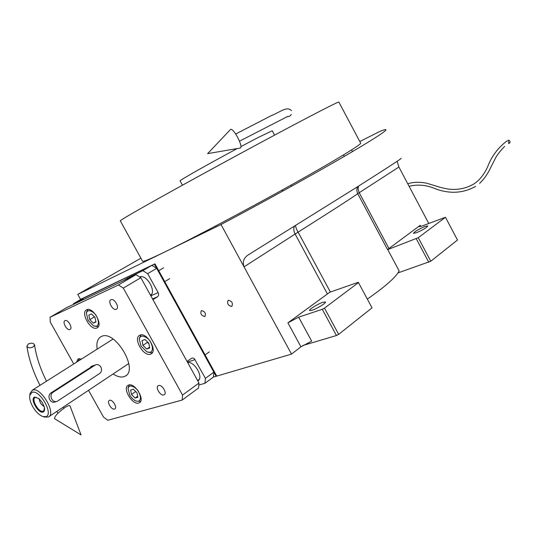 <?xml version="1.0" encoding="UTF-8"?>
<svg xmlns="http://www.w3.org/2000/svg" width="537" height="537" viewBox="0 0 537 537"><rect width="100%" height="100%" fill="white"/><g stroke="black" fill="none" stroke-linecap="round" stroke-linejoin="round"><path stroke-width="0.81" d="M401.052 158.328C402.743 157.804 388.144 167.336 357.253 186.93L248.53 254.713C243.798 257.693 242.301 261.734 244.033 266.842L298.102 232.138L330.289 291.873L287.919 322.844L298.659 317.152L311.661 341.149L300.935 346.808L291.51 354.105L221.016 224.533C262.976 202.241 309.218 176.707 340.633 158.536C372.175 140.184 387.258 130.538 385.875 129.612C385.358 129.397 383.405 129.974 380.028 131.343L359.817 141.546M80.087 299.847L154.394 264.164L216.116 376.289L291.51 354.105M387.707 249.457L399.145 270.917C395.977 277.146 385.371 286.536 367.321 299.082M228.306 300.264L228.131 300.344C226.836 303.506 228.017 305.54 231.675 306.432L231.863 306.345C233.145 303.17 231.957 301.143 228.306 300.264M201.482 310.587L201.335 310.655C200.153 313.675 201.294 315.635 204.745 316.541L204.912 316.461C206.08 313.433 204.933 311.473 201.482 310.587M80 299.686L80.537 299.377L77.764 294.404L221.016 224.533M140.902 258.196L77.764 294.404M428.741 223.426L398.91 167.034L397.138 161.275M387.741 249.423L420.216 225.345L419.014 226.695L421.8 226.097L445.475 217.27L418.276 237.703L387.573 249.638L357.749 193.682C356.602 191.326 356.588 188.977 357.696 186.641M445.475 217.27L457.484 240.026L430.761 261.244L397.957 272.91M428.768 262.291L416.282 238.757M295.598 225.553C295.652 227.158 296.484 229.353 298.102 232.138C330.087 211.934 349.97 199.12 357.749 193.682L398.91 167.034M329.53 292.329L358.273 282.287L358.481 282.603L324.496 308.124L322.287 309.292L298.659 317.152M358.481 282.603L372.034 307.855L338.659 334.35L336.444 335.518L302.707 345.553M336.444 335.518L322.287 309.292M312.138 310.225C317.145 308.641 326.577 302.767 325.435 301.962L322.804 302.304C317.783 303.929 308.5 309.708 309.587 310.547L312.138 310.225M416.457 232.736C422.981 229.896 426.761 227.628 427.801 225.923L424.767 226.56C418.283 229.386 414.524 231.648 413.49 233.34L416.457 232.736M430.761 261.244L418.276 237.703M338.659 334.35L324.496 308.124M142.553 261.197L142.654 261.378C143.587 261.808 151.266 258.519 165.691 251.517C193.414 238.025 247.456 209.443 291.819 184.681C336.283 159.878 362.723 143.654 360.609 143.037L338.874 102.097C339.941 100.728 312.299 114.891 267.285 139.036C222.365 163.12 168.605 192.655 141.761 207.926C127.799 215.881 120.637 220.17 120.275 220.781L120.322 220.861M211.296 169.35L245.51 150.763M274.588 135.123L272.252 130.773L258.21 137.479L241.019 146.527M180.103 180.868L180.076 180.821C179.284 180.492 208.953 163.704 237.247 148.548M128.028 278.461L127.806 278.065L123.255 280.73L77.482 302.465L83.107 299.129L73.401 303.72L82.04 298.713L151.85 265.379L156.697 268.346L147.695 273.675L158.153 292.631C158.952 294.417 158.717 295.813 157.448 296.827L152.931 299.633L187.037 361.414L191.81 358.132L193.092 358.025L194.327 358.669L205.409 378.343L213.847 372.168L213.37 377.088L204.959 383.284L198.811 385.042M156.697 268.346L213.847 372.168M151.85 265.379L142.842 270.661L127.806 278.065M73.401 303.72L73.415 304.398M204.959 383.284L205.409 378.343M197.784 380.881L197.871 380.82C204.02 377.806 194.79 361.26 187.648 362.515M147.695 273.675L142.842 270.661M150.588 295.384C156.817 291.463 146.239 273.622 139.674 276.998M197.596 380.538L199.187 379.377M216.116 376.289L213.37 377.088M154.394 264.164L154.951 263.835L216.639 375.907M80.537 299.377L154.951 263.835M32.703 406.603C35.764 411.758 39.141 415.067 42.832 416.524L45.719 416.692C54.25 414.839 39.644 388.936 32.005 392.406L29.837 395.205C29.293 398.306 30.247 402.106 32.703 406.603M43 416.578L44.571 417.081L48.404 417.021C56.741 413.597 40.611 386.338 32.489 390.157L30.065 393.292L29.877 394.849M93.143 365.744L50.82 393.03C48.786 394.749 48.437 396.977 49.78 399.716C51.163 401.918 52.915 402.676 55.029 401.991L53.7 402.287M39.282 398.91C39.604 402.287 41.228 404.824 44.148 406.516M39.523 399.112L36.127 397.38L35.328 397.487C30.683 398.716 38.724 412.953 43.067 411.194L44.054 410.389L44.403 407.469L42.423 402.73L39.06 398.702L34.63 397.058C29.555 398.407 38.349 413.967 43.101 412.054C44.464 411.53 44.9 409.999 44.403 407.469M44.061 406.214L44.262 406.999M100.869 367.019C102.064 369.684 101.661 371.846 99.66 373.504L57.284 401.26C52.431 403.602 48.397 394.964 53.076 392.252L95.458 364.898C97.64 364.133 99.439 364.838 100.869 367.019M50.082 317.233L66.836 307.526L135.982 274.682L140.848 277.73L198.979 383.049L198.556 387.996L182.184 400.052L182.546 395.071L123.315 288.107L118.435 284.972L50.082 317.233L50.236 322.005L73.744 363.958M182.184 400.052L107.796 420.263L103.513 417.081L88.524 390.325M135.982 274.682L118.435 284.972M140.848 277.73L123.315 288.107M198.979 383.049L182.546 395.071M65.031 320.623L65.011 320.636C61.916 321.858 67.071 331.014 69.985 329.476L70.038 329.456C73.126 328.228 67.917 319.032 65.031 320.623M110.984 299.727L110.951 299.74C107.393 301.17 112.904 311.017 116.281 309.265L116.348 309.231C119.905 307.788 114.327 297.901 110.984 299.727M158.61 385.526L158.254 385.68C155.045 387.224 160.449 396.185 163.839 394.943L164.228 394.782C167.43 393.225 161.966 384.224 158.61 385.526M109.595 400.307L109.32 400.427C106.501 401.736 111.542 410.154 114.488 409.06L114.79 408.932C117.61 407.617 112.515 399.159 109.595 400.307M97.157 349.131C96.244 342.834 97.539 338.672 101.057 336.632L101.574 336.397C115.086 329.51 139.049 370.006 125.134 376.175L124.007 376.665C120.892 377.598 117.261 376.699 113.106 373.967M128.665 385.022L128.108 385.264C122.114 388.07 132.417 405.341 138.707 403.045L139.392 402.757C145.379 399.917 134.841 382.492 128.665 385.022M86.725 309.755L86.672 309.782C80.127 312.413 90.632 331.128 96.882 327.979L97.056 327.899C103.594 325.241 92.861 306.365 86.725 309.755M140.009 335.122L139.647 335.283C132.78 338.317 143.661 357.112 150.561 354.151L151.072 353.93C157.925 350.856 146.782 331.9 140.009 335.122M81.51 359.038L78.147 358.87L76.502 362.213M138.479 401.26C140.963 399.978 141.077 396.984 138.815 392.285C137.767 388.533 128.585 382.398 128.088 388.835L129.732 395.01C131.337 397.857 133.418 399.864 135.955 401.032L138.479 401.26M136.049 401.065L140.593 401.434M129.343 384.888L128.108 387.553L128.088 388.734M130.639 390.077L131.491 394.48L135.089 398.065L137.855 397.252L137.009 392.822L133.391 389.231L130.639 390.077M131.491 394.48L135.72 391.54M135.089 398.065L137.667 396.252M96.667 326.214C98.989 324.617 99.003 321.421 96.694 316.635C95.606 313.064 87.336 307.231 86.43 313.38L88.128 320.394L93.639 325.966L96.667 326.214M93.639 325.966L98.352 326.65M87.947 309.473L86.517 312.118L86.43 313.353M88.833 315.058L89.793 319.663L93.331 323.133L95.942 322.012L94.995 317.38L91.424 313.897L88.833 315.058M89.793 319.663L94.358 316.911L95.036 317.568M93.331 323.133L95.861 321.596M79.342 358.568L78.207 361.132M80.644 359.589L78.462 360.971M150.313 352.292C152.978 350.735 153.126 347.459 150.756 342.472C149.675 338.391 139.828 332.322 139.331 339.485L141.036 346.036L146.977 351.957L150.313 352.292M147.037 351.983L151.843 352.809L152.454 352.52M140.983 334.893L139.338 338.223L139.325 339.579M142.05 340.586L142.923 345.345L146.729 349.023L149.689 347.963L148.83 343.177L144.99 339.485L142.05 340.586M142.923 345.345L147.474 342.358L148.93 343.761M147.366 341.774L147.474 342.358M146.729 349.023L149.548 347.157M28.26 344.002L26.884 346.19C28.018 347.989 30.119 348.244 33.187 346.969L34.549 344.794C33.422 342.995 31.327 342.727 28.26 344.002M64.675 407.737C67.85 405.677 69.622 405.066 69.998 405.898L81.04 434.903L54.552 418.685C54.378 416.504 57.754 412.859 64.675 407.737M291.329 114.522L289.712 116.254L287.382 116.663M230.501 129.484L230.675 129.303C232.125 129.055 234.421 131.693 237.562 137.217C240.777 143.594 241.717 147.192 240.375 148.011L207.638 153.629L230.675 129.303M508.291 140.17C507.895 141.674 508.411 142.56 509.855 142.835L509.875 142.815C510.278 141.312 509.754 140.419 508.311 140.157L508.036 140.305M287.919 322.844L300.935 346.808M327.328 293.799L295.068 233.957C293.605 231.071 293.397 228.507 294.437 226.278M420.807 226.453L420.216 225.345M388.909 248.416L358.951 192.172L358.085 188.829L358.447 186.171M157.448 296.827L152.548 298.934M187.413 362.092L195.085 359.622M158.153 292.631L150.83 295.813M132.015 276.562L131.686 275.971M53.076 392.252L50.82 393.03M94.989 365.153L92.666 365.999M142.654 261.378L120.275 220.781M182.459 185.191L180.076 180.821M216.223 226.869L215.72 225.936M207.242 231.252L206.873 230.574M352.487 151.629L351.581 149.924M344.318 156.401L343.526 154.918M291.578 186.245L290.987 185.144M282.771 191.112L282.193 190.031M197.871 380.82L198.354 380.471M209.316 351.889L205.074 354.897M169.692 278.643L164.758 281.65M163.584 267.815L158.73 270.702M151.541 294.336L150.4 295.041M140.902 276.709L140.036 277.226M44.276 409.899L44.054 410.389M55.029 401.991L56.627 401.475M29.837 395.198L30.065 393.292M48.404 417.021L128.793 363.529M32.119 390.318L113.059 339.062M90.8 366.59L95.458 364.898M126.061 375.551L125.134 376.175M139.392 402.757L139.801 402.468M97.056 327.899L97.486 327.63M151.072 353.93L151.568 353.594M128.088 388.835L128.108 387.553M86.43 313.38L86.517 312.118M78.227 361.119L78.254 360.716M139.331 339.485L139.338 338.223M26.884 346.19C28.756 358.823 33.126 371.866 39.986 385.331M56.714 411.49L58.036 413.161M34.549 344.794C36.18 356.387 40.174 368.523 46.531 381.189M63.171 407.194L63.984 408.214M239.468 141.191L287.852 116.354M291.49 110.662C286.946 105.688 279.676 112.481 271.36 115.596L235.669 134.022M509.855 142.835L508.532 143.574M407.758 183.768C413.121 182.036 419.343 181.828 426.432 183.137L440.924 187.534L448.046 189.058C457.356 190.212 465.915 188.541 473.721 184.05C479.313 180.519 483.951 174.78 487.63 166.839C491.53 156.401 497.994 147.749 507.022 140.882M409.093 186.285C418.101 184.131 427.043 185.037 435.903 188.997C444.998 192.226 459.8 195.314 475.56 186.386M479.615 183.379C484.045 179.163 487.71 173.948 490.61 167.725L494.503 160.073C496.201 156.186 499.578 151.615 504.639 146.366"/></g></svg>
